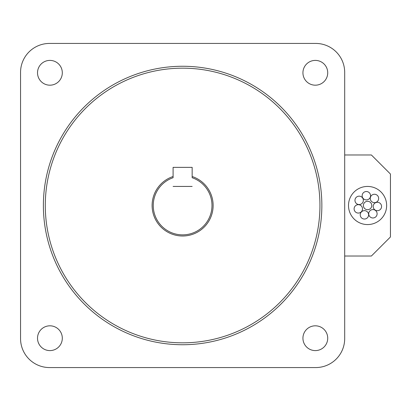 <?xml version="1.0" encoding="UTF-8"?>
<svg xmlns="http://www.w3.org/2000/svg" width="411" height="411" viewBox="0 0 411 411"><rect width="100%" height="100%" fill="white"/><g stroke="black" fill="none" stroke-linecap="round" stroke-linejoin="round"><path stroke-width="0.62" d="M211.984 205.5A29.361 29.361 0 0 0 192.153 177.727L192.153 167.364L173.088 167.364L173.088 177.727A29.361 29.361 0 0 0 182.618 234.861A29.361 29.361 0 0 0 211.984 205.5M192.153 176.519A30.506 30.506 0 0 1 182.618 236.006A30.506 30.506 0 0 1 173.088 176.519M363.355 200.352A4.192 4.192 0 0 0 359.163 196.16A4.192 4.192 0 0 0 354.965 200.352A4.192 4.192 0 0 0 359.163 204.55A4.192 4.192 0 0 0 363.355 200.352M362.497 208.865A4.192 4.192 0 0 0 358.305 204.673A4.192 4.192 0 0 0 354.107 208.865A4.192 4.192 0 0 0 358.305 213.062A4.192 4.192 0 0 0 362.497 208.865M368.621 214.84A4.192 4.192 0 0 0 364.423 210.648A4.192 4.192 0 0 0 360.231 214.84A4.192 4.192 0 0 0 364.423 219.037A4.192 4.192 0 0 0 368.621 214.84M377.108 213.787A4.192 4.192 0 0 0 372.911 209.589A4.192 4.192 0 0 0 368.718 213.787A4.192 4.192 0 0 0 372.911 217.979A4.192 4.192 0 0 0 377.108 213.787M381.572 206.486A4.192 4.192 0 0 0 377.375 202.294A4.192 4.192 0 0 0 373.183 206.486A4.192 4.192 0 0 0 377.375 210.684A4.192 4.192 0 0 0 381.572 206.486M378.654 198.446A4.192 4.192 0 0 0 374.457 194.254A4.192 4.192 0 0 0 370.265 198.446A4.192 4.192 0 0 0 374.457 202.644A4.192 4.192 0 0 0 378.654 198.446M371.765 205.5A4.192 4.192 0 0 0 367.568 201.308A4.192 4.192 0 0 0 363.375 205.5A4.192 4.192 0 0 0 367.568 209.692A4.192 4.192 0 0 0 371.765 205.5M370.547 195.718A4.192 4.192 0 0 0 366.35 191.521A4.192 4.192 0 0 0 362.158 195.718A4.192 4.192 0 0 0 366.35 199.91A4.192 4.192 0 0 0 370.547 195.718M386.638 205.5A19.065 19.065 0 0 0 367.568 186.435A19.065 19.065 0 0 0 348.502 205.5A19.065 19.065 0 0 0 367.568 224.565A19.065 19.065 0 0 0 386.638 205.5M302.933 72.793A12.392 12.392 0 0 0 315.324 85.185A12.392 12.392 0 0 0 327.721 72.793A12.392 12.392 0 0 0 315.324 60.402A12.392 12.392 0 0 0 302.933 72.793M37.519 72.793A12.392 12.392 0 0 0 49.911 85.185A12.392 12.392 0 0 0 62.308 72.793A12.392 12.392 0 0 0 49.911 60.402A12.392 12.392 0 0 0 37.519 72.793M302.933 338.207A12.392 12.392 0 0 0 315.324 350.598A12.392 12.392 0 0 0 327.721 338.207A12.392 12.392 0 0 0 315.324 325.815A12.392 12.392 0 0 0 302.933 338.207M37.519 338.207A12.392 12.392 0 0 0 49.911 350.598A12.392 12.392 0 0 0 62.308 338.207A12.392 12.392 0 0 0 49.911 325.815A12.392 12.392 0 0 0 37.519 338.207M319.948 205.5A137.331 137.331 0 0 0 182.618 68.169A137.331 137.331 0 0 0 45.287 205.5A137.331 137.331 0 0 0 182.618 342.831A137.331 137.331 0 0 0 319.948 205.5M43.381 205.5A139.237 139.237 0 0 1 182.618 66.263A139.237 139.237 0 0 1 321.854 205.5A139.237 139.237 0 0 1 182.618 344.737A139.237 139.237 0 0 1 43.381 205.5M344.69 338.587L344.69 72.413A28.981 28.981 0 0 0 315.71 43.432L49.531 43.432A28.981 28.981 0 0 0 20.55 72.413L20.55 338.587A28.981 28.981 0 0 0 49.531 367.568L315.71 367.568A28.981 28.981 0 0 0 344.69 338.587M344.69 256.027L371.385 256.027L390.45 236.962L390.45 174.038L371.385 154.973L344.69 154.973M173.088 186.435L192.153 186.435L173.088 186.435"/></g></svg>
